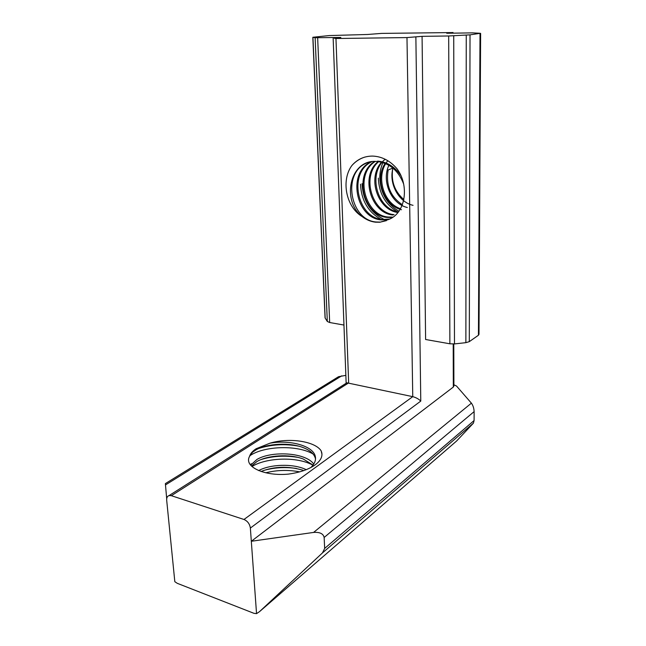 <?xml version="1.0" encoding="UTF-8"?>
<svg xmlns="http://www.w3.org/2000/svg" width="646" height="646" viewBox="0 0 646 646"><rect width="100%" height="100%" fill="white"/><g stroke="black" fill="none" stroke-linecap="round" stroke-linejoin="round"><path stroke-width="0.97" d="M372.007 161.621C347.734 172.49 357.19 217.734 382.214 219.478L389.74 219.042M400.875 175.639C394.908 166.757 387.164 161.912 377.644 161.096M364.732 157.115C359.741 158.706 355.462 161.508 351.9 165.505C357.408 159.231 364.312 156.09 372.597 156.082C381.859 156.445 389.982 160.652 396.951 168.695C409.58 185.523 405.68 212.93 388.94 219.39L380.018 222.24L375.568 222.2C370.804 221.659 366.355 219.801 362.236 216.636C341.548 201.213 349.438 160.402 375.205 161.395L376.586 161.427C389.344 162.929 398.348 170.423 403.597 183.9M388.876 219.422L381.188 219.898C355.873 218.17 346.627 172.127 371.45 161.702M375.302 161.395C354.21 174.662 364.893 215.401 388.222 217.024L392.461 217.104L391.444 217.524L387.212 217.436C363.585 215.837 353.087 174.283 374.737 161.403M368.793 162.291C341.411 170.221 349.3 220.076 376.093 221.982L380.373 222.095L386.478 220.625M378.685 161.629C360.856 176.689 372.395 213.091 394.117 214.609M393.123 215.013C371.151 213.511 359.685 176.382 378.096 161.557M385.178 159.255C367.55 173.225 376.909 208.4 397.791 211.888M397.968 212.51C378.023 210.208 366.783 178.062 381.56 162.203M387.818 160.717C375.213 175.341 383.167 203.175 400.504 208.715M401.521 209.724C384.184 205.848 374.268 179.297 385.137 163.39M392.889 168.089L388.173 169.963C385.678 185.119 390.41 196.715 402.361 204.734M407.343 207.503C391.5 204.088 381.229 181.389 388.884 165.271M413.052 205.323C399.293 202.384 389.053 184.78 392.647 169.284C391.016 181.478 394.754 191.579 403.855 199.582M362.035 183.674C363.02 200.938 370.538 212.93 384.572 219.64M380.93 219.277C368.131 212.058 361.324 200.365 360.484 184.207M382.949 162.598C380.865 167.257 379.816 172.264 379.791 177.618C380.454 192.904 386.833 204.112 398.929 211.226M397.637 211.856C385.46 204.75 379.024 193.501 378.33 178.118M313.044 465.08L303.337 459.048C289.553 453.694 267.727 455.22 257.019 461.462L251.504 466.089M250.672 465.185L256.882 459.484C271.312 450.69 305.308 452.24 313.77 464.03M315.361 456.714L315.466 458.741C314.368 454.178 310.411 450.512 303.588 447.751C289.836 442.122 267.21 443.503 256.22 449.737L252.521 452.265L249.518 456.456C250.301 453.678 252.513 451.102 256.147 448.736L269.834 443.237C289.117 439.474 313.657 445.683 315.361 456.714C316.047 460.307 314.578 463.876 310.952 467.405M303.039 470.264C288.334 465.911 274.332 466.323 261.032 471.483M258.65 470.595C270.254 464.199 293.147 463.295 306.236 469.658M313.06 453.993C297.709 444.997 266.233 445.893 251.536 454.671L249.792 455.737M269.834 443.237C289.182 437.245 315.248 441.355 321.151 450.851L321.765 452.668C322.612 456.883 320.376 460.978 315.078 464.934C308.57 469.505 299.671 472.557 288.374 474.107C264.828 476.433 243.574 466.953 249.518 456.456M250.212 464.595L251.625 463.683M259.038 448.381C271.393 444.456 284.506 443.689 298.379 446.071M312.947 465.209C297.426 456.415 266.75 457.481 252.352 466.307M261.113 459.532C272.596 456.036 284.725 455.293 297.507 457.311M299.696 471.855C288.197 469.707 276.884 470.013 265.748 472.783M263.366 470.554C273.856 467.526 284.894 466.824 296.474 468.455M453.896 384.798L456.512 386.017L471.402 403.161C473.05 405.405 473.954 408.224 474.124 411.615L474.091 420.538L473.437 423.138L322.483 552.887L259.506 611.649L256.543 613.635L253.91 613.304L177.287 583.33L174.824 581.699L166.692 500.279C166.523 497.775 167.306 496.209 169.042 495.587L346.878 382.803L412.762 396.66L406.98 37.581L422.072 36.346L448.679 35.982L470.022 34.852L480.244 33.293L472.614 32.865L446.749 33.261L452.321 32.566L452.321 33.172M392.647 169.284L392.776 168.428M312.825 37.274L315.127 37.71L327.312 321.482L325.067 317.897L312.825 37.274L329.218 35.562L367.566 34.48L381.584 33.398L452.321 32.566M415.871 37.113L420.78 401.085L250.365 528.065L251.318 541.275L453.322 387.051L453.896 386.009L453.791 343.987M315.127 37.71L340.846 37.452L334.16 38.195L335.96 38.51L406.98 37.581M351.9 165.505C340.999 180.121 345.715 206.736 362.236 216.636M470.022 34.852L469.303 341.645L465.871 342.663L454.477 343.922L449.882 343.793L425.609 339.497L422.072 36.346M469.303 341.645L478.436 335.242L480.018 33.519M327.312 321.482L329.67 322.524L343.963 325.051M336.59 377.91L338.552 376.699L345.852 375.358M250.365 528.065C249.711 523.914 247.58 521.047 243.97 519.473L171.343 495.692L169.042 495.587M256.543 613.635L251.318 541.275L313.593 532.425L471.402 403.161M473.437 423.138L456.617 441M420.78 401.085C418.729 399.026 416.048 397.548 412.762 396.66L243.97 519.473M480.624 33.39L478.985 334.321L478.436 335.242M346.216 383.223L346.878 382.803M341.758 375.827L165.481 484.92L166.7 498.744M322.483 552.887L324.663 548.414L324.147 537.472C323.307 533.661 319.786 531.981 313.593 532.425M165.481 484.92L165.384 483.588M321.95 454.186L321.151 450.851M453.201 344.011L453.322 387.051M449.882 343.793L448.679 35.982M335.96 38.51L348.654 382.908L171.343 495.692M317.654 37.767L329.67 322.524M456.633 440.984L259.506 611.649M466.259 35.15L465.871 342.663M454.477 343.922L453.726 35.805M325.164 318.115L312.922 37.298M324.147 537.472L474.124 411.615M474.091 420.538L324.663 548.414M385.444 220.003L386.478 219.575M452.967 33.164L452.967 32.437M346.151 383.264L333.158 38.413M338.552 376.699L165.376 483.596"/></g></svg>
